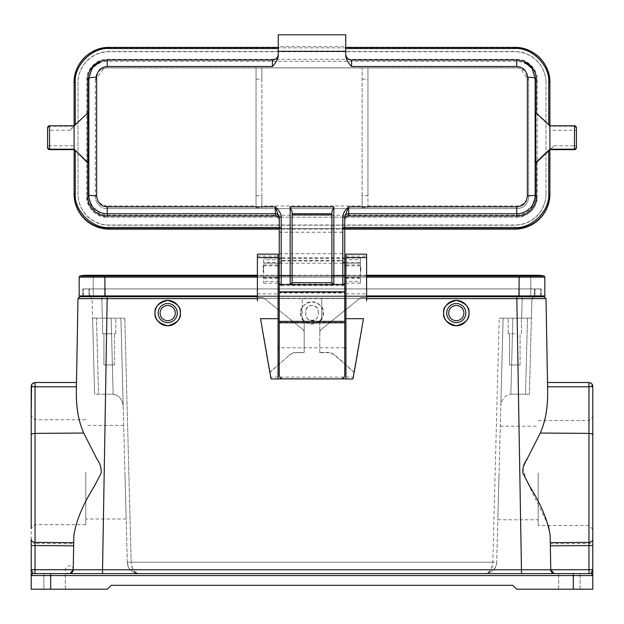 <?xml version="1.0" encoding="UTF-8"?>
<svg xmlns="http://www.w3.org/2000/svg" width="624" height="624" viewBox="0 0 624 624"><rect width="100%" height="100%" fill="white"/><g stroke="black" fill="none" stroke-linecap="round" stroke-linejoin="round"><path stroke-width="0.47" stroke-dasharray="3.12 2.34" d="M323.38 312.78C324.355 327.772 299.645 327.772 300.62 312.78C300.152 307.468 303.943 303.779 312 301.712C320.057 303.779 323.848 307.468 323.38 312.78M300.924 312.811A11.076 11.076 -0 0 0 312 323.887A11.076 11.076 -0 0 0 323.076 312.811A11.076 11.076 -0 0 0 312 301.743A11.076 11.076 -0 0 0 300.924 312.811M318.24 311.47L318.24 314.2C318.653 322.226 305.354 322.249 305.76 314.2L305.76 311.47C305.347 303.436 318.646 303.412 318.24 311.47L318.24 311.75A6.24 6.24 -0 0 0 312 305.51A6.24 6.24 -0 0 0 305.76 311.75L305.76 314.48A6.24 6.24 -0 0 0 312 320.72A6.24 6.24 -0 0 0 318.24 314.48L318.24 311.75M278.07 264.974L263.64 264.974L263.64 263.219L278.07 263.203L263.64 263.219L263.64 262.423L278.07 262.423L278.07 378.971M319.8 352.693L319.8 320.674L319.8 352.693L327.6 352.693A11.115 11.115 180 0 1 334.963 355.485L354.167 372.458L353.356 377.083L270.644 377.083L269.833 372.458L289.037 355.485A11.115 11.115 180 0 1 296.4 352.693L304.2 352.693L304.2 320.915L302.25 318.965L302.25 298.685L321.75 298.685L321.75 318.965L321.75 298.685M345.93 278.491L360.36 278.491L360.36 263.219L345.93 263.203L360.36 263.219L360.36 262.423L345.93 262.423L345.93 378.971M344.76 347.786L279.24 347.786M319.8 320.915L321.75 318.965M344.76 298.389L279.24 298.389M345.93 254.163L345.93 262.423M278.07 262.423L278.07 259.724L263.64 259.724L263.64 283.179L263.64 281.432L278.07 281.432M278.07 254.163L278.07 259.724M269.833 372.185L289.037 355.485M257.4 301.142L257.4 297.593L261.877 297.593A3.9 3.9 180 0 1 264.319 298.451L302.749 329.394A3.9 3.9 180 0 1 304.2 332.436L304.2 352.42L296.4 352.42A11.115 11.115 -0 0 0 289.037 355.212M257.4 254.163L257.4 297.625L261.877 297.593A3.9 3.9 -0 0 1 264.319 298.49L302.749 329.394M304.2 332.436L304.2 320.915M319.8 352.42L327.6 352.42A11.115 11.115 180 0 1 334.963 355.212L354.167 372.185M345.93 298.444L321.75 298.444M302.25 298.685L278.07 298.444M302.25 318.965L302.25 298.444M319.8 332.436A3.9 3.9 180 0 1 321.251 329.394L359.681 298.451A3.9 3.9 180 0 1 362.123 297.593L366.6 297.593L366.6 301.142M366.6 254.163L366.6 297.625L362.123 297.625A3.9 3.9 -0 0 0 359.681 298.49L321.251 329.425A3.9 3.9 -0 0 0 319.8 332.467M319.8 320.674L321.75 318.724M345.93 293.865L366.6 293.865M345.93 283.179L360.36 283.179L360.36 258.086L360.36 259.724L345.93 259.724M360.36 278.491L360.36 281.432L345.93 281.432M302.25 318.724L304.2 320.674M304.2 332.467A3.9 3.9 -0 0 0 302.749 329.425M257.4 293.865L278.07 293.865M263.64 264.974L263.64 281.432M360.36 283.179L360.36 281.432M360.36 262.423L360.36 259.724M263.64 262.423L263.64 259.724M279.24 292.001L279.24 292.976L344.76 292.976L344.76 322.351L279.24 322.351L279.24 264.88A3.9 3.853 180 0 1 283.14 261.027L340.86 261.027A3.9 3.853 180 0 1 344.76 264.88L344.76 291.814M279.24 374.993L279.24 321.376M279.24 291.814L279.24 292.43L344.76 292.43L344.76 292.976L344.76 292.001M344.76 321.376L344.76 374.993M344.76 322.787L279.24 322.787M283.14 261.027L283.14 260.419L340.86 260.419L340.86 261.027M344.76 265.886L344.76 271.58M344.76 264.88L344.76 264.264A3.9 3.853 0 0 0 340.86 260.419M283.14 260.419A3.9 3.853 0 0 0 279.24 264.264L279.24 264.88M279.24 271.58L279.24 264.264M281.19 285.628L342.81 285.628L281.19 285.628L279.809 285.059L281.19 284.138L281.19 263.227A1.95 0.46 0 0 1 279.24 262.766L279.24 283.678A1.95 1.95 -0 0 0 279.809 285.059L281.19 285.628L281.19 284.138L342.81 284.138L342.81 285.628L344.76 283.678L342.81 284.138L342.81 263.227A1.95 0.46 0 0 0 344.76 262.766M263.25 271.9L263.25 265.886L263.25 271.9M360.75 271.9L360.75 265.886L360.75 271.9M279.24 217.659L279.24 260.364A1.95 1.95 180 0 1 281.19 258.414L281.19 263.227L342.81 263.227L342.81 258.414L281.19 258.414L281.19 257.759L342.81 257.759A1.95 1.95 180 0 1 344.76 259.709L344.76 226.699A1.95 1.95 -0 0 1 344.596 227.479L342.81 228.517A1.95 1.95 -0 0 0 344.76 226.574M107.25 215.257L516.75 215.257C527.92 214.079 534.097 207.901 535.275 196.739L535.275 79.778C534.097 68.617 527.92 62.439 516.75 61.261L107.25 61.261C96.08 62.439 89.903 68.617 88.725 79.778L88.725 196.739C89.903 207.901 96.08 214.079 107.25 215.257L107.25 217.207L516.75 217.207C527.007 218.072 538.052 206.918 537.225 196.739L537.225 79.778C538.091 69.529 526.937 58.492 516.75 59.319L107.25 59.319C96.993 58.445 85.948 69.599 86.775 79.778L86.775 196.739C85.909 206.996 97.063 218.026 107.25 217.207L107.25 217.207C94.817 215.99 87.992 209.165 86.775 196.739L88.725 196.739M107.25 205.975C100.823 205.366 97.289 201.809 96.658 195.32L96.658 78.359L103.693 68.39L107.25 67.774L256.035 67.774L256.035 207.698L256.035 205.975L107.25 205.975L107.25 208.603L516.75 208.634A11.903 11.895 -0 0 0 528.653 196.739L528.653 79.778A11.903 11.895 -0 0 0 516.75 67.883L107.25 67.883A11.903 11.895 -0 0 0 95.347 79.778L95.347 196.739A11.903 11.895 -0 0 0 107.25 208.634L516.75 208.634M256.035 205.975L256.035 67.774M256.035 79.201L261.885 79.201L261.885 67.829L256.035 67.829L516.75 67.774L520.307 68.39L527.342 78.359L527.342 195.32C526.711 201.809 523.177 205.366 516.75 205.975L367.965 205.975L367.965 207.698L367.965 195.694L362.115 195.694L362.115 207.698L362.115 205.975L261.885 205.975L261.885 207.698L261.885 195.694L256.035 195.694M367.965 67.774L367.965 205.975M362.115 205.975L362.115 67.774M261.885 67.774L261.885 205.975M292.11 211.786L292.11 214.952M331.89 214.952L331.89 211.786M272.415 59.974L272.415 60.044C276.011 59.732 277.961 57.782 278.265 54.194L278.265 55.372M345.735 55.372L345.735 46.613L278.265 46.613L278.265 54.194M75.27 125.182L88.234 112.554L70.083 130.244L75.27 124.667M272.415 60.044L107.25 60.044A19.5 19.492 -0 0 0 100.721 61.168M345.735 34.788L345.735 46.613M278.265 34.788L278.265 46.613M345.735 34.913L278.265 34.913M345.735 54.194C346.039 57.782 347.989 59.732 351.585 60.044L351.585 59.974M523.279 61.168A19.5 19.492 -0 0 0 516.75 60.044L351.585 60.044M535.813 112.554L536.25 113.428L536.25 112.913M279.24 226.699A1.95 1.95 -0 0 0 279.404 227.479L279.24 227.479M344.76 260.364A1.95 1.95 180 0 0 342.81 258.414L342.81 228.517L281.19 228.68L279.404 227.479M280.792 284.131L279.24 283.678L279.809 285.059M514.8 47.401L514.8 47.837L109.2 47.837A35.1 35.084 -0 0 0 74.1 82.922L74.1 82.493M549.9 126.344L549.9 125.798L549.9 126.344L536.25 113.428M550.017 149.635L554.026 145.837L549.9 149.627M74.1 125.798L74.1 149.635M546 82.922A31.2 31.184 -0 0 0 514.8 51.737L109.2 51.737A31.2 31.184 -0 0 0 78 82.922L78 194.033A31.2 31.184 -0 0 0 109.2 225.217L514.8 225.217A31.2 31.184 -0 0 0 546 194.033L546 82.703L546 194.033M514.8 47.837A35.1 35.084 180 0 1 549.9 82.922L549.9 194.033M344.76 229.117L279.24 229.117M74.1 194.033L74.1 82.922M549.9 82.493L549.9 82.922M576.42 127.756L576.42 128.185A1.95 1.95 -0 0 0 574.47 126.243L549.9 126.243L549.9 149.737M546 193.814A31.2 31.184 180 0 1 514.8 224.999L109.2 224.999A31.2 31.184 180 0 1 78 193.814L78 82.703A31.2 31.184 180 0 1 109.2 51.519L514.8 51.519A31.2 31.184 180 0 1 546 82.703M70.083 130.244L47.58 130.19L47.58 127.756M576.42 128.185L576.42 145.782L574.47 145.837L574.47 149.627M47.58 130.19L47.58 145.782L74.1 145.837M516.75 67.883L107.25 67.883M516.75 67.774L516.75 67.852A11.903 11.895 180 0 1 528.653 79.747L528.653 79.778M528.653 196.739L528.653 79.747L527.342 78.359M527.342 195.32L528.653 196.708A11.903 11.895 180 0 1 516.75 208.603L516.75 205.975M107.25 208.634L107.25 208.603A11.903 11.895 180 0 1 95.347 196.708L95.347 196.739M95.347 79.778L95.347 196.708L96.658 195.32M96.658 78.359L95.347 79.747A11.903 11.895 180 0 1 107.25 67.852L107.25 67.774M362.115 195.694L362.115 67.829L367.965 67.829L367.965 195.694M261.885 79.201L261.885 195.694M592.8 472.984L592.8 541.398C592.652 542.638 591.365 543.34 588.955 543.512L550.313 543.8L550.766 569.712L550.352 545.836M588.9 472.984L588.9 525.439L588.9 472.984M538.2 472.984L538.2 525.439L538.2 472.984M499.044 472.984L497.819 519.784L499.044 472.984M31.2 472.212L31.2 528.567L31.2 472.212M35.1 472.212L35.1 524.667L35.1 472.212M85.8 472.212L85.8 524.667L85.8 472.212M124.933 472.212L126.157 519.012L124.933 472.212M468.975 313.092A12.675 12.675 0 0 0 456.3 300.417A12.675 12.675 0 0 0 443.625 313.092C442.907 319.082 447.127 323.31 456.3 325.767C465.473 323.31 469.693 319.082 468.975 313.092C469.693 307.102 465.473 302.874 456.3 300.417C447.127 302.874 442.907 307.102 443.625 313.092A12.675 12.675 0 0 0 456.3 325.767A12.675 12.675 0 0 0 468.975 313.092M465.855 313.092A9.555 9.555 0 0 0 456.3 303.537A9.555 9.555 0 0 0 446.745 313.092A9.555 9.555 0 0 1 456.3 303.537A9.555 9.555 0 0 1 465.855 313.092A9.555 9.555 0 0 0 456.3 303.537A9.555 9.555 0 0 0 446.745 313.092A9.555 9.555 0 0 0 456.3 322.647A9.555 9.555 0 0 0 465.855 313.092A9.555 9.555 0 0 1 456.3 322.647A9.555 9.555 0 0 1 446.745 313.092A9.555 9.555 0 0 0 456.3 322.647A9.555 9.555 0 0 0 465.855 313.092M463.905 313.092A7.605 7.605 0 0 0 456.3 305.487A7.605 7.605 0 0 0 448.695 313.092A7.605 7.605 0 0 0 456.3 320.697A7.605 7.605 0 0 0 463.905 313.092M158.145 313.092A9.555 9.555 0 0 1 167.7 303.537A9.555 9.555 0 0 1 177.255 313.092A9.555 9.555 0 0 0 167.7 303.537A9.555 9.555 0 0 0 158.145 313.092A9.555 9.555 0 0 0 167.7 322.647A9.555 9.555 0 0 0 177.255 313.092A9.555 9.555 0 0 0 167.7 303.537A9.555 9.555 0 0 0 158.145 313.092A9.555 9.555 0 0 0 167.7 322.647A9.555 9.555 0 0 0 177.255 313.092A9.555 9.555 0 0 1 167.7 322.647A9.555 9.555 0 0 1 158.145 313.092M569.4 573.612L33.15 573.612L34.991 573.612L35.045 569.712L31.2 569.712L31.2 589.212L107.25 589.212L111.15 585.312L512.85 585.312L516.75 589.212L573.3 589.212L573.3 575.562L592.8 575.562A1.95 1.95 0 0 0 590.85 573.612L589.009 573.612L590.85 573.612A1.95 1.95 0 0 1 592.8 575.562A1.95 1.95 0 0 0 590.85 573.612A1.95 1.95 0 0 1 592.8 575.562L592.8 589.212L573.3 589.212M54.6 589.212L43.875 589.212L54.6 589.212M569.4 589.212L558.675 589.212L569.4 589.212M514.8 318.162L508.17 318.162L514.8 318.162M514.8 333.762L508.17 333.762L514.8 333.762M102.57 333.762L109.2 333.762L102.57 333.762L109.2 333.762L102.57 333.762L102.57 318.162L109.2 318.162L102.57 318.162L109.2 318.162L102.57 318.162L102.57 333.762M509.535 364.962L514.8 364.962L509.535 364.962L514.8 364.962L509.535 364.962L509.535 333.762L509.535 364.962M103.935 364.962L109.2 364.962L103.935 364.962L109.2 364.962L103.935 364.962L103.935 333.762L109.2 333.762L103.935 333.762L109.2 333.762L103.935 333.762L103.935 364.962M175.305 313.092A7.605 7.605 0 0 0 167.7 305.487A7.605 7.605 0 0 0 160.095 313.092A7.605 7.605 0 0 0 167.7 320.697A7.605 7.605 0 0 0 175.305 313.092M180.375 313.092A12.675 12.675 0 0 0 167.7 300.417A12.675 12.675 0 0 0 155.025 313.092C154.307 307.102 158.527 302.874 167.7 300.417C176.873 302.874 181.093 307.102 180.375 313.092C181.093 319.082 176.873 323.31 167.7 325.767C158.527 323.31 154.307 319.082 155.025 313.092A12.675 12.675 0 0 0 167.7 325.767A12.675 12.675 0 0 0 180.375 313.092M90.636 296.712L522.163 296.712L90.137 296.712L92.087 298.615L92.602 318.162L96.502 318.162L92.602 318.162L94.591 394.212L92.602 318.162L124.8 318.162L92.602 318.162L92.087 298.615L101.837 298.615L92.087 298.615L90.769 296.813M499.2 318.162L531.398 318.162L521.648 318.162L531.398 318.162L531.913 298.615L533.863 296.712L522.163 296.712L533.863 296.712L531.913 298.615L522.163 298.615L531.913 298.615L529.409 394.212L531.398 318.162L503.1 318.162L496.712 562.216L503.1 318.162L499.2 318.162L492.812 562.216C491.891 569.696 489.294 573.495 485.012 573.612L138.988 573.612C134.012 572.403 131.414 568.604 131.188 562.216C132.109 569.696 134.706 573.495 138.988 573.612L485.012 573.612C489.988 572.403 492.586 568.604 492.812 562.216L499.2 318.162M76.424 386.786L76.339 392.098L76.424 386.786L35.045 386.786L31.2 386.412L31.933 386.63L31.933 384.134L31.512 384.883M85.8 419.757L35.1 419.757L31.2 415.857L31.2 435.131A3.9 1.763 180 0 1 35.045 433.368L83.702 433.056L96.837 458.858C100.012 463.195 101.455 467.914 101.174 473.015L94.208 486.478C82.953 504.387 76.167 520.736 73.835 535.54L73.687 543.8L35.045 543.512L35.1 382.512L34.289 382.598M366.6 296.712L345.93 296.712M344.76 296.712L279.24 296.712M278.07 296.712L257.4 296.712M540.782 295.932L540.54 288.912L540.813 296.712L79.919 296.712L78.624 297.203L79.919 296.712M83.218 295.932L83.46 288.912L83.187 296.712L519.09 296.712L519.09 288.912L104.91 288.912L540.54 288.912L83.46 288.912L541.125 288.912L541.125 295.932L519.09 295.932L534.495 295.932L534.495 288.912L534.495 295.932L519.09 295.932L541.125 295.932L541.125 288.912L89.505 288.912L519.09 288.912L519.09 295.932L544.83 295.932M544.081 296.712L546.031 298.631L516.789 298.631L516.789 296.712L107.211 296.712L107.211 298.631L77.969 298.631L78.476 297.352L77.969 298.631M548.41 525.439L526.625 480.815L522.772 468.257L540.298 433.056C545.376 421.598 547.825 407.948 547.661 392.098L547.498 382.512L547.661 392.098L547.576 386.786L588.955 386.786L588.955 569.712L550.766 569.782L550.29 542.662M54.6 573.612L65.325 573.612L54.6 573.612M73.648 545.836L73.234 569.782L73.648 545.836M76.502 382.512L76.339 392.098C76.175 407.948 78.624 421.598 83.702 433.056M554.104 573.573L554.666 573.612C552.341 573.378 551.047 572.099 550.766 569.782L521.524 569.782L516.789 298.631L107.211 298.631L102.476 569.782L73.234 569.782L73.687 543.8M588.9 382.512L547.498 382.512L588.9 382.512L588.955 386.786L592.8 386.412M69.896 573.573A3.9 3.9 0 0 1 69.334 573.612C71.659 573.378 72.953 572.099 73.234 569.782L69.896 573.573A3.9 3.9 0 0 0 70.013 573.55L589.009 573.612L50.7 573.612L50.7 589.212M553.862 573.526L553.987 573.55A3.9 3.9 0 0 0 554.666 573.612L521.524 573.612L521.524 569.782L102.476 569.782L102.476 573.612L43.875 573.612L43.875 589.212L43.875 573.612M550.165 535.54L550.313 543.8M591.7 383.698L592.472 384.844M592.8 545.563L592.8 539.191M85.8 524.667L35.1 524.667L31.2 528.567L31.2 435.131L31.2 569.712L33.15 573.612A1.95 1.95 0 0 0 31.2 575.562L31.2 575.562A1.95 1.95 180 0 1 33.15 573.612A1.95 1.95 0 0 0 31.2 575.562A1.95 1.95 180 0 1 33.15 573.612A1.95 1.95 0 0 0 31.2 575.562L573.3 575.562L573.3 573.612L590.85 573.612L592.55 570.742M32.339 383.659L31.426 385.102M73.226 569.946A3.9 3.9 0 0 1 67.189 572.972A3.9 3.9 0 0 1 67.587 566.225A3.9 3.9 0 0 1 73.226 569.946M534.807 296.712L535.08 288.912L534.807 296.712L105.3 296.712L534.807 296.712M518.7 288.912L105.3 288.912L518.7 288.912L518.7 296.712L518.7 288.912M88.92 288.912L105.3 288.912L88.92 288.912L89.193 296.712L88.92 288.912M105.3 296.712L89.193 296.712L105.3 296.712L105.3 288.912L105.3 296.712M31.2 539.191L31.2 541.398C31.356 542.638 32.635 543.34 35.045 543.512L35.045 569.712L73.234 569.712M90.137 296.712L92.087 298.615L90.613 296.712M109.2 318.162L115.83 318.162L109.2 318.162M96.502 318.162L124.8 318.162L96.502 318.162L98.491 394.212L111.493 394.212L94.591 394.212L98.491 394.212L96.502 318.162M127.288 562.216L120.9 318.162L127.288 562.216C127.53 568.604 131.422 572.403 138.988 573.612C131.43 572.411 127.538 568.612 127.288 562.216L492.812 562.216L131.188 562.216L124.8 318.162L131.188 562.216L127.288 562.216M529.409 394.212L512.507 394.212L529.409 394.212M512.507 394.212L510.853 394.329C505.354 394.992 502.008 398.752 500.807 405.608C501.961 398.791 505.307 395.031 510.853 394.329L512.507 394.212M503.1 318.162L500.807 405.608L503.1 318.162M109.2 333.762L115.83 333.762L109.2 333.762M123.193 405.608L120.9 318.162L123.193 405.608C122.039 398.791 118.693 395.031 113.147 394.329C118.646 394.992 121.992 398.752 123.193 405.608M113.147 394.329L111.493 394.212L113.147 394.329L111.15 318.162L113.147 394.329M496.712 562.216C496.47 568.604 492.578 572.403 485.012 573.612C492.57 572.411 496.462 568.612 496.712 562.216L492.812 562.216L496.712 562.216M514.8 364.962L520.065 364.962L514.8 364.962M109.2 364.962L114.465 364.962L109.2 364.962M79.17 295.932L104.91 295.932L82.875 295.932L82.875 288.912L104.91 288.912L82.875 288.912L82.875 295.932L519.09 295.932L519.09 275.262L537.81 275.262A25.74 25.74 0 0 0 531.679 276.003A1.17 1.17 0 0 0 530.79 277.142L530.79 295.932L519.09 295.932L530.79 295.932L530.79 277.142L519.09 277.142L544.83 277.142M104.91 296.712L104.91 288.912L104.91 295.932L519.09 295.932L93.21 295.932L104.91 295.932L104.91 277.142L530.79 277.142A1.17 1.17 0 0 1 531.679 276.003L543.941 276.003M89.505 295.932L89.505 288.912L89.505 295.932M80.059 276.003L104.91 276.003L104.91 275.262L104.91 276.003L92.321 276.003A25.74 25.74 0 0 0 86.19 275.262A25.74 25.74 0 0 1 92.321 276.003A1.17 1.17 0 0 1 93.21 277.142L93.21 295.932L93.21 277.142L104.91 277.142L104.91 276.003L531.679 276.003A25.74 25.74 0 0 1 537.81 275.262M519.09 275.262L519.09 276.003L519.09 275.262L104.91 275.262L104.91 276.003L92.321 276.003A1.17 1.17 0 0 1 93.21 277.142L519.09 277.142L519.09 295.932L519.09 277.142L104.91 277.142L104.91 295.932L104.91 276.003L519.09 276.003L519.09 277.142L519.09 276.003L104.91 276.003L104.91 277.142L79.17 277.142M366.6 295.932L345.93 295.932M344.76 295.932L279.24 295.932M278.07 295.932L257.4 295.932M360.36 258.086L345.93 258.086M345.93 256.105L366.6 256.105M360.36 264.974L345.93 264.974M366.6 254.327L345.93 254.327M278.07 258.086L263.64 258.086M263.64 283.179L278.07 283.179M257.4 256.105L278.07 256.105M278.07 278.491L263.64 278.491M278.07 254.327L257.4 254.327M342.81 285.23A1.95 1.552 180 0 0 344.76 283.678L342.81 285.628M516.75 215.257L516.75 217.207L107.25 217.207M86.775 79.778L88.725 79.778C89.825 68.539 96.002 62.361 107.25 61.261L516.75 61.261C527.998 62.361 534.175 68.539 535.275 79.778L537.225 79.778M279.24 253.695L344.76 253.695M279.24 232.253L344.76 232.253M279.24 226.574A1.95 1.95 180 0 0 281.19 228.517L342.81 228.517L344.76 226.567M279.24 259.709A1.95 1.95 180 0 1 281.19 257.759L281.19 228.517L279.24 226.567M109.2 47.837L109.2 47.401M548.73 124.699L548.73 125.213M535.837 112.531L549.9 125.806M342.81 228.68L344.76 228.68M279.24 228.68L281.19 228.68M554.026 145.837L574.47 145.837L574.47 130.244L549.9 130.244M576.42 130.19L574.47 130.244L574.47 125.806M49.53 149.627L49.53 126.243L74.1 126.243M47.58 128.185A1.95 1.95 180 0 1 49.53 126.243L49.53 125.806M107.25 59.319L107.25 61.261M516.75 59.319L516.75 61.261M516.75 217.207C529.183 215.99 536.008 209.165 537.225 196.739L535.275 196.739M256.035 207.698L261.885 207.698M362.115 207.698L367.965 207.698M362.115 79.201L367.965 79.201M521.648 318.162L522.163 298.615L101.837 298.615L522.163 298.615L521.648 318.162M102.352 318.162L101.837 298.615L102.352 318.162M366.6 298.631L257.4 298.631M33.056 383.089L35.084 382.637M590.85 573.612A1.95 1.95 0 0 1 592.8 575.562A1.95 1.95 0 0 0 590.85 573.612L592.8 575.562M540.298 433.056L588.955 433.368A3.9 1.763 180 0 1 592.8 435.131L592.8 529.339L588.9 525.439L538.2 525.439M592.8 569.712L588.955 569.712L589.009 573.612M522.163 296.712L522.163 298.615L522.163 296.712M101.837 296.712L101.837 298.615L101.837 296.712M533.231 296.813L531.913 298.615L531.398 318.162M525.509 394.212L527.498 318.162L525.509 394.212M510.853 394.329L512.85 318.162L510.853 394.329M366.6 277.142L257.4 277.142M366.6 276.003L257.4 276.003M263.25 277.586L278.07 277.586M345.93 277.586L360.75 277.586M520.307 68.39L520.736 68.539M103.693 68.39L103.264 68.539M345.93 265.886L360.75 265.886M263.25 265.886L278.07 265.886M497.819 519.784L538.2 519.784M126.157 519.012L85.8 519.012M558.675 589.212L558.675 573.612L558.675 589.212M508.17 333.762L508.17 318.162L508.17 333.762M65.325 589.212L65.325 573.612L65.325 589.212M580.125 589.212L580.125 573.612L580.125 589.212M33.15 573.612L31.2 575.562M521.43 333.762L521.43 318.162L521.43 333.762M115.83 333.762L115.83 318.162L115.83 333.762M485.02 573.612C486.923 574.119 489.778 572.879 493.576 569.891C495.916 566.725 496.961 564.174 496.704 562.247M127.296 562.247L128.419 566.935C128.599 569.767 136.757 574.673 138.98 573.612M520.065 364.962L520.065 333.762L520.065 364.962M114.465 364.962L114.465 333.762L114.465 364.962M366.6 275.262L257.4 275.262M123.708 425.412L85.8 425.412M500.269 426.184L538.2 426.184M538.2 420.529L588.9 420.529L592.8 416.629"/><path stroke-width="0.94" d="M270.644 377.083L271.05 378.971L278.07 378.971L278.07 254.163L257.4 254.163L278.07 254.163M352.95 378.971L363.48 318.677L345.93 318.677L345.93 378.971L352.95 378.971L353.356 377.083M278.07 378.893L345.93 378.893M345.93 347.786L344.76 347.786M279.24 347.786L278.07 347.786M271.05 378.971L260.52 318.677L278.07 318.677M260.52 318.677L269.833 372.458M363.48 318.677L354.167 372.458M345.93 298.389L344.76 298.389M279.24 298.389L278.07 298.389M345.93 318.677L345.93 254.163L366.6 254.163L345.93 254.163M257.4 300.869L257.4 257.587L278.07 257.587M257.4 257.587L257.4 254.163M366.6 300.869L366.6 254.163M345.93 257.587L366.6 257.587M279.24 321.376L279.24 292.001L344.76 292.001L344.76 321.376L279.24 321.376L279.24 374.962A3.9 3.9 -0 0 0 283.14 378.862L283.14 378.893A3.9 3.9 180 0 1 279.24 374.993L279.24 374.962M340.86 378.862A3.9 3.9 -0 0 0 344.76 374.962L344.76 374.993A3.9 3.9 180 0 1 340.86 378.893L283.14 378.862M340.86 378.893L283.14 378.893M344.76 321.376L344.76 374.962M279.24 271.58L279.24 292.001M344.76 292.001L344.76 216.746L348.66 206.848L516.75 206.848C523.193 206.201 526.726 202.589 527.342 196.014L527.342 77.228C526.726 70.699 523.193 67.111 516.75 66.479L351.585 66.479C347.81 62.572 345.86 58.867 345.735 55.372L345.735 51.293L278.265 51.293L278.265 55.372C278.14 58.867 276.19 62.572 272.415 66.479L107.25 66.479C100.807 67.111 97.274 70.699 96.658 77.228L96.658 196.014C97.274 202.589 100.799 206.201 107.25 206.848L275.34 206.848C279.092 210.21 281.042 213.595 281.19 217.004L279.24 216.746L279.24 282.594A1.95 1.95 -0 0 0 281.19 284.544L290.16 284.544L290.16 206.848L292.11 211.786L292.11 275.262A1.95 0.484 180 0 1 290.16 275.738L281.19 275.738L281.19 285.628M344.76 264.264L344.76 271.58M75.27 124.667L75.27 82.454L74.1 82.493C73.609 63.749 90.449 46.917 109.2 47.401L278.265 47.401L109.2 47.401A35.1 35.084 -0 0 0 74.1 82.493L74.1 149.198L87.75 162.451L87.75 196.49A19.5 19.492 -0 0 0 107.25 215.982L275.34 215.982C277.313 215.849 278.616 217.152 279.24 219.882M107.25 66.479L107.25 59.974L100.721 61.168A19.5 19.492 -0 0 0 87.75 79.537L87.75 162.451L88.234 162.451L87.75 162.958L74.1 149.198L49.53 149.198L49.53 149.627L74.1 149.627L49.53 149.635L47.58 147.685A1.95 1.95 -0 0 0 49.53 149.627M290.16 206.848L333.84 206.848L333.84 275.738L342.81 275.738L342.81 217.004C342.95 213.603 344.9 210.218 348.66 206.848L348.66 213.767L516.75 213.767C521.383 213.86 525.72 212.059 529.76 208.361C532.451 207.613 536.032 195.936 535.142 195.312L535.142 78.359L531.843 67.844L523.513 61.261L516.75 59.974L351.585 59.974L351.585 66.479M342.81 217.004L344.76 216.746L344.76 226.699M333.84 206.848L331.89 211.786L331.89 282.594A1.95 1.95 -0 0 0 333.84 284.544L342.81 284.544L342.81 275.738A1.95 0.484 180 0 0 344.76 275.262M275.34 206.848L279.24 217.659A3.9 3.892 -0 0 0 275.34 213.767L275.34 206.848M96.658 196.014L88.858 195.312C87.968 195.928 91.549 207.62 94.24 208.361C98.28 212.059 102.617 213.86 107.25 213.767L275.34 213.767L275.34 215.982M101.08 61.035L92.157 67.844L88.858 78.359L88.858 195.312L87.75 196.49M272.415 66.479L272.415 59.974A5.85 5.85 -0 0 0 278.265 54.124C277.914 57.673 275.964 59.623 272.415 59.974L107.25 59.974L100.487 61.261M345.735 51.293L345.735 34.788L278.265 34.788L278.265 51.293M345.735 54.124A5.85 5.85 -0 0 0 351.585 59.974C348.036 59.623 346.086 57.673 345.735 54.124M344.76 259.709L344.76 265.886L345.93 265.886M331.89 275.262A1.95 0.484 0 0 0 333.84 275.738L333.84 284.7L290.16 284.7L292.11 282.695L292.11 214.952L331.89 214.952L331.89 282.594M333.84 284.7L331.89 282.695L292.11 282.695L292.11 275.262M279.24 283.678L279.24 282.594M88.234 162.451C89.076 162.926 89.076 110.284 88.234 112.554L74.1 125.798L49.53 125.798L49.53 149.198A1.95 1.95 180 0 1 47.58 147.248L47.58 145.782M536.25 112.913L536.25 79.537A19.5 19.492 -0 0 0 523.279 61.168L522.92 61.035M344.76 219.882C345.384 217.152 346.687 215.849 348.66 215.982L516.75 215.982A19.5 19.492 -0 0 0 536.25 196.49L536.25 162.591L535.813 162.451C534.901 162.926 534.901 110.284 535.813 112.554M536.25 162.591L550.017 149.635M535.837 162.474L549.9 149.198L574.47 149.198L574.47 149.627L549.9 149.635L549.9 82.493L548.73 82.454L548.73 124.699M535.86 162.451L535.782 112.538M548.73 150.813L548.73 193.565C550.243 210.343 531.586 229 514.8 227.479L514.8 229.117A35.1 35.084 180 0 0 549.9 194.033L549.9 149.737M74.1 149.737L74.1 193.596L75.27 193.565L75.27 150.844M514.8 229.117L344.76 229.117M279.24 229.117L109.2 229.117A35.1 35.084 180 0 1 74.1 194.033L74.1 193.596A35.1 35.084 -0 0 0 109.2 228.68L109.2 227.479C92.414 229 73.757 210.343 75.27 193.565M576.42 145.782L576.42 147.248A1.95 1.95 180 0 1 574.47 149.198L574.47 125.798L549.9 125.806L535.86 112.538M74.1 125.798L49.53 125.798A1.95 1.95 -0 0 0 47.58 127.756L47.58 147.248M576.42 147.248L576.42 127.756A1.95 1.95 180 0 0 574.47 125.806L549.9 125.798M155.025 313.092A12.675 12.675 0 0 1 167.7 300.417A12.675 12.675 0 0 1 180.375 313.092C181.093 319.082 176.873 323.31 167.7 325.767C158.527 323.31 154.307 319.082 155.025 313.092C154.307 307.102 158.527 302.874 167.7 300.417C176.873 302.874 181.093 307.102 180.375 313.092A12.675 12.675 0 0 1 167.7 325.767A12.675 12.675 0 0 1 155.025 313.092M158.145 313.092A9.555 9.555 0 0 1 167.7 303.537A9.555 9.555 0 0 1 177.255 313.092A9.555 9.555 0 0 1 167.7 322.647A9.555 9.555 0 0 1 158.145 313.092M160.095 313.092A7.605 7.605 0 0 1 167.7 305.487A7.605 7.605 0 0 1 175.305 313.092A7.605 7.605 0 0 1 167.7 320.697A7.605 7.605 0 0 1 160.095 313.092M50.7 573.612L33.15 573.612A1.95 1.95 0 0 0 31.2 575.562L50.7 575.562L50.7 573.612L33.15 573.612L590.6 573.612M448.695 313.092A7.605 7.605 0 0 1 456.3 305.487A7.605 7.605 0 0 1 463.905 313.092A7.605 7.605 0 0 1 456.3 320.697A7.605 7.605 0 0 1 448.695 313.092M446.745 313.092A9.555 9.555 0 0 1 456.3 303.537A9.555 9.555 0 0 1 465.855 313.092A9.555 9.555 0 0 1 456.3 322.647A9.555 9.555 0 0 1 446.745 313.092M443.625 313.092A12.675 12.675 0 0 1 456.3 300.417A12.675 12.675 0 0 1 468.975 313.092C469.693 307.102 465.473 302.874 456.3 300.417C447.127 302.874 442.907 307.102 443.625 313.092C442.907 319.082 447.127 323.31 456.3 325.767C465.473 323.31 469.693 319.082 468.975 313.092A12.675 12.675 0 0 1 456.3 325.767A12.675 12.675 0 0 1 443.625 313.092M592.472 384.844L592.8 386.412L588.955 386.786L588.9 382.512L590.944 383.089L592.067 384.134L592.8 386.412L592.8 569.712L592.8 545.563L550.352 545.836L550.29 542.662L588.955 542.373L588.955 386.786L547.576 386.786L546.031 298.631L366.6 298.631M31.933 386.63L31.2 386.412L31.2 528.567M31.512 384.883L31.2 415.857M34.289 382.598L31.933 384.134L31.567 386.576L31.567 384.758L32.62 383.401M257.4 298.631L77.969 298.631L76.502 382.512L35.1 382.512L35.045 386.786L31.567 386.576M35.1 382.512L76.502 382.512L35.1 382.512L32.627 383.401L31.426 385.094M544.83 295.932L544.83 277.142L544.83 295.932L519.09 295.932L519.09 296.712L366.6 296.712M345.93 296.712L344.76 296.712M279.24 296.712L278.07 296.712M257.4 296.712L83.187 296.712L83.218 295.932M79.934 296.712L77.969 298.631L76.339 392.098C76.175 407.948 78.624 421.598 83.702 433.056L96.977 459.116C100.238 463.515 101.595 468.273 101.049 473.382L94.037 486.775C82.906 504.488 76.167 520.744 73.835 535.54L73.234 569.782L550.766 569.782L550.165 535.54C547.833 520.736 541.047 504.387 529.792 486.478L522.826 473.015C522.545 467.914 523.988 463.195 527.163 458.858L540.298 433.056C545.376 421.598 547.825 407.948 547.661 392.098L546.031 298.631L544.081 296.712L540.813 296.712L540.782 295.932M592.55 570.742L592.8 575.562A1.95 1.95 0 0 0 590.85 573.612A1.95 1.95 0 0 1 592.8 575.562L592.8 569.712L590.85 573.612L589.009 573.612L588.955 569.712L550.766 569.782A3.9 3.9 0 0 0 554.666 573.612L521.524 573.612L516.789 296.712L544.651 296.798M79.919 296.712L107.211 296.712L102.476 573.612L69.334 573.612A3.9 3.9 0 0 0 73.234 569.782C72.953 572.099 71.659 573.378 69.334 573.612L69.654 573.612M589.009 573.612L569.4 573.612M73.835 535.54L73.71 542.662L73.835 535.54M548.41 525.439L550.165 535.54M547.498 382.512L588.9 382.512L590.717 382.964M553.987 573.55A3.9 3.9 0 0 1 550.766 569.782C551.047 572.099 552.341 573.378 554.666 573.612L554.666 573.612M573.3 573.612L573.3 575.562L50.7 575.562L50.7 589.212L31.2 589.212L31.2 569.712L35.045 569.712L35.045 545.563L73.648 545.836M590.912 383.074L591.7 383.698M592.8 472.984L592.8 386.412M573.3 589.212L573.3 575.562L592.8 575.562L592.8 589.212L516.75 589.212L512.85 585.312L111.15 585.312L107.25 589.212L50.7 589.212M33.15 573.612L31.2 569.712L31.2 539.191A3.9 3.19 180 0 0 35.045 542.373L73.71 542.662M73.234 569.782A3.9 3.9 0 0 1 70.013 573.55L73.234 569.782M73.234 569.712L35.045 569.712L34.991 573.612L43.875 573.612M543.941 276.003A1.17 1.17 0 0 1 544.83 277.142A1.17 1.17 0 0 0 543.941 276.003A25.74 25.74 0 0 0 537.81 275.262A25.74 25.74 0 0 1 543.941 276.003L366.6 276.003M79.17 295.932L79.17 277.142A1.17 1.17 0 0 1 80.059 276.003A25.74 25.74 0 0 1 86.19 275.262A25.74 25.74 0 0 0 80.059 276.003A1.17 1.17 0 0 0 79.17 277.142L79.17 295.932L104.91 295.932L104.91 296.712M544.83 277.142L519.09 277.142L519.09 295.932L366.6 295.932M345.93 295.932L344.76 295.932M279.24 295.932L278.07 295.932M257.4 295.932L104.91 295.932L104.91 277.142L79.17 277.142M344.76 322.787L279.24 322.787M279.24 291.814L344.76 291.814M281.19 217.004L281.19 275.738A1.95 0.484 0 0 1 279.24 275.262M292.11 213.767L331.89 213.767M107.25 206.848L107.25 215.982M96.658 77.228C92.048 77.314 89.443 77.688 88.858 78.359L87.75 79.537M516.75 66.479L516.75 59.974L351.585 59.974M527.342 77.228C531.952 77.314 534.557 77.688 535.142 78.359L536.25 79.537M527.342 196.014L535.142 195.312L536.25 196.49M516.75 206.848L516.75 215.982M344.76 217.659A3.9 3.892 180 0 1 348.66 213.767L348.66 215.982M342.81 285.628L342.81 284.544A1.95 1.95 -0 0 0 344.76 282.594M290.16 284.7L290.16 284.544A1.95 1.95 -0 0 0 292.11 282.594M514.8 227.479L344.596 227.479M279.404 227.479L109.2 227.479M75.27 82.454C73.757 65.676 92.414 47.026 109.2 48.539L278.265 48.539M345.735 47.401L514.8 47.401A35.1 35.084 180 0 1 549.9 82.493C550.391 63.749 533.551 46.917 514.8 47.401L345.735 47.401M345.735 48.539L514.8 48.539C531.586 47.026 550.243 65.676 548.73 82.454M344.76 228.68L514.8 228.68A35.1 35.084 -0 0 0 549.9 193.596L548.73 193.565M109.2 229.117L109.2 228.68L279.24 228.68M109.2 47.401L109.2 48.539M514.8 48.539L514.8 47.401M574.47 149.627L574.47 149.627A1.95 1.95 -0 0 0 576.42 147.677L574.47 149.635L549.9 149.635M592.067 386.63L592.067 384.134L592.574 385.102M590.944 383.089L588.916 382.637M540.298 433.056L588.955 433.368A3.9 1.763 0 0 1 592.8 435.131M83.702 433.056L35.045 433.368L35.045 545.563L31.2 545.563M31.2 435.131A3.9 1.763 180 0 1 35.045 433.368L35.045 386.786L76.424 386.786M592.8 529.339L592.8 539.191A3.9 3.19 180 0 1 588.955 542.373L588.955 569.712L592.8 569.712M257.4 277.142L104.91 277.142L104.91 276.003L80.059 276.003M257.4 276.003L104.91 276.003L104.91 275.262L86.19 275.262L257.4 275.262M366.6 275.262L519.09 275.262L519.09 277.142L366.6 277.142M278.07 277.586L279.24 277.586M344.76 277.586L345.93 277.586M107.25 59.974L272.415 59.974M523.513 61.261L516.75 59.974M49.53 125.798L47.58 127.748M574.47 125.798L576.42 127.748M278.07 265.886L279.24 265.886M553.862 573.526L550.766 569.782L554.104 573.573M519.09 275.262L537.81 275.262"/></g></svg>
